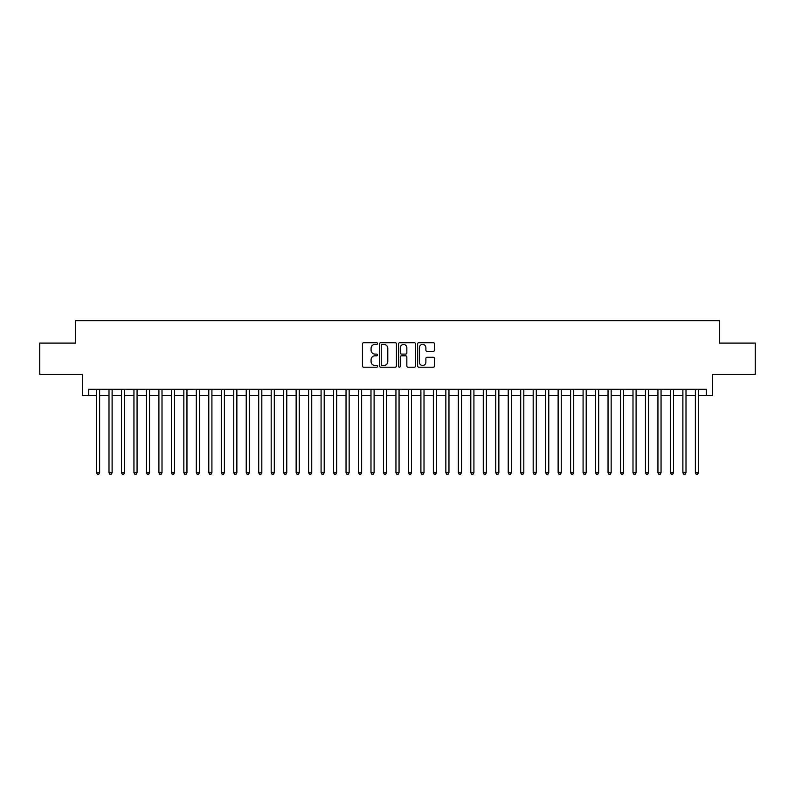 <?xml version="1.0" encoding="UTF-8"?>
<svg xmlns="http://www.w3.org/2000/svg" width="795" height="795" viewBox="0 0 795 795"><rect width="100%" height="100%" fill="white"/><g stroke="black" fill="none" stroke-linecap="round" stroke-linejoin="round"><path stroke-width="1.19" d="M377.536 343.569A0.855 0.855 0 0 0 376.681 342.715L363.673 342.715A1.222 1.222 0 0 0 362.45 343.937L362.45 365.978A1.222 1.222 0 0 0 363.673 367.201L376.681 367.201A0.855 0.855 0 0 0 377.536 366.346A0.855 0.855 0 0 0 376.681 365.491L375.002 365.491A3.915 3.915 0 0 1 371.076 361.566L371.076 359.738A3.915 3.915 0 0 1 375.002 355.812L376.681 355.812A0.855 0.855 0 0 0 377.536 354.958A0.855 0.855 0 0 0 376.681 354.103L375.002 354.103A3.915 3.915 0 0 1 371.076 350.178L371.076 348.339A3.915 3.915 0 0 1 375.002 344.424L376.681 344.424A0.855 0.855 0 0 0 377.536 343.569M433.285 351.34A1.222 1.222 0 0 0 434.517 350.118L434.517 343.937A1.222 1.222 0 0 0 433.285 342.715L418.836 342.715A1.222 1.222 0 0 0 417.614 343.937L417.614 365.978A1.222 1.222 0 0 0 418.836 367.201L433.285 367.201A1.222 1.222 0 0 0 434.517 365.978L434.517 358.505A1.222 1.222 0 0 0 433.285 357.283L427.104 357.283A1.222 1.222 0 0 0 425.882 358.505L425.882 362.212A3.279 3.279 0 0 1 422.602 365.491A3.279 3.279 0 0 1 419.333 362.212L419.333 347.703A3.279 3.279 0 0 1 422.602 344.424A3.279 3.279 0 0 1 425.882 347.703L425.882 350.118A1.222 1.222 0 0 0 427.104 351.34L433.285 351.34M88.722 395.503L88.722 389.262L706.278 389.262L706.278 395.503L712.519 395.503L712.519 374.296L755.25 374.296L755.25 343.102L719.386 343.102L719.386 320.643L75.614 320.643L75.614 343.102L39.75 343.102L39.75 374.296L82.481 374.296L82.481 395.503L96.513 395.503M396.427 343.937A1.222 1.222 0 0 0 395.204 342.715L380.755 342.715A1.222 1.222 0 0 0 379.533 343.937L379.533 365.978A1.222 1.222 0 0 0 380.755 367.201L395.204 367.201A1.222 1.222 0 0 0 396.427 365.978L396.427 343.937M399.796 342.715L414.245 342.715A1.222 1.222 0 0 1 415.467 343.937L415.467 365.978A1.222 1.222 0 0 1 414.245 367.201L408.064 367.201A1.222 1.222 0 0 1 406.841 365.978L406.841 357.034A1.222 1.222 0 0 0 405.609 355.812L401.515 355.812A1.222 1.222 0 0 0 400.283 357.034L400.283 366.346A0.855 0.855 0 0 1 399.428 367.201A0.855 0.855 0 0 1 398.573 366.346L398.573 343.937A1.222 1.222 0 0 1 399.796 342.715M99.633 395.503L108.995 395.503M112.115 395.503L121.466 395.503M124.586 395.503L133.948 395.503M137.068 395.503L146.419 395.503M149.54 395.503L158.901 395.503M162.011 395.503L171.372 395.503M174.493 395.503L183.844 395.503M186.964 395.503L196.325 395.503M199.446 395.503L208.797 395.503M211.917 395.503L221.278 395.503M224.399 395.503L233.75 395.503M236.87 395.503L246.231 395.503M249.352 395.503L258.703 395.503M261.823 395.503L271.184 395.503M274.295 395.503L283.656 395.503M286.776 395.503L296.128 395.503M299.248 395.503L308.609 395.503M311.729 395.503L321.081 395.503M324.201 395.503L333.562 395.503M336.683 395.503L346.034 395.503M349.154 395.503L358.515 395.503M361.636 395.503L370.987 395.503M374.107 395.503L383.468 395.503M386.579 395.503L395.94 395.503M399.06 395.503L408.421 395.503M411.532 395.503L420.893 395.503M424.013 395.503L433.364 395.503M436.485 395.503L445.846 395.503M448.966 395.503L458.317 395.503M461.438 395.503L470.799 395.503M473.919 395.503L483.271 395.503M486.391 395.503L495.752 395.503M498.872 395.503L508.224 395.503M511.344 395.503L520.705 395.503M523.816 395.503L533.177 395.503M536.297 395.503L545.648 395.503M548.769 395.503L558.13 395.503M561.25 395.503L570.601 395.503M573.722 395.503L583.083 395.503M586.203 395.503L595.554 395.503M598.675 395.503L608.036 395.503M611.156 395.503L620.507 395.503M623.628 395.503L632.989 395.503M636.099 395.503L645.461 395.503M648.581 395.503L657.932 395.503M661.052 395.503L670.414 395.503M673.534 395.503L682.885 395.503M686.006 395.503L695.367 395.503M698.487 395.503L706.278 395.503M382.097 344.424A0.855 0.855 0 0 0 381.242 345.278L381.242 364.627A0.855 0.855 0 0 0 382.097 365.491L383.876 365.491A3.915 3.915 0 0 0 387.791 361.566L387.791 348.339A3.915 3.915 0 0 0 383.876 344.424L382.097 344.424M406.841 347.763A3.279 3.279 0 0 0 403.562 344.483A3.279 3.279 0 0 0 400.283 347.763L400.283 352.871A1.222 1.222 0 0 0 401.515 354.103L405.609 354.103A1.222 1.222 0 0 0 406.841 352.871L406.841 347.763M99.633 389.262L99.633 472.727L96.513 472.727L96.513 389.262M99.633 472.727L98.699 474.357L97.447 474.357L96.513 472.727M112.115 389.262L112.115 472.727L108.995 472.727L108.995 389.262M112.115 472.727L111.171 474.357L109.929 474.357L108.995 472.727M124.586 389.262L124.586 472.727L121.466 472.727L121.466 389.262M124.586 472.727L123.652 474.357L122.4 474.357L121.466 472.727M137.068 389.262L137.068 472.727L133.948 472.727L133.948 389.262M137.068 472.727L136.124 474.357L134.882 474.357L133.948 472.727M149.54 389.262L149.54 472.727L146.419 472.727L146.419 389.262M149.54 472.727L148.605 474.357L147.353 474.357L146.419 472.727M162.011 389.262L162.011 472.727L158.901 472.727L158.901 389.262M162.011 472.727L161.077 474.357L159.835 474.357L158.901 472.727M174.493 389.262L174.493 472.727L171.372 472.727L171.372 389.262M174.493 472.727L173.558 474.357L172.306 474.357L171.372 472.727M186.964 389.262L186.964 472.727L183.844 472.727L183.844 389.262M186.964 472.727L186.03 474.357L184.788 474.357L183.844 472.727M199.446 389.262L199.446 472.727L196.325 472.727L196.325 389.262M199.446 472.727L198.511 474.357L197.259 474.357L196.325 472.727M211.917 389.262L211.917 472.727L208.797 472.727L208.797 389.262M211.917 472.727L210.983 474.357L209.731 474.357L208.797 472.727M224.399 389.262L224.399 472.727L221.278 472.727L221.278 389.262M224.399 472.727L223.455 474.357L222.212 474.357L221.278 472.727M236.87 389.262L236.87 472.727L233.75 472.727L233.75 389.262M236.87 472.727L235.936 474.357L234.684 474.357L233.75 472.727M249.352 389.262L249.352 472.727L246.231 472.727L246.231 389.262M249.352 472.727L248.408 474.357L247.166 474.357L246.231 472.727M261.823 389.262L261.823 472.727L258.703 472.727L258.703 389.262M261.823 472.727L260.889 474.357L259.637 474.357L258.703 472.727M274.295 389.262L274.295 472.727L271.184 472.727L271.184 389.262M274.295 472.727L273.361 474.357L272.119 474.357L271.184 472.727M286.776 389.262L286.776 472.727L283.656 472.727L283.656 389.262M286.776 472.727L285.842 474.357L284.59 474.357L283.656 472.727M299.248 389.262L299.248 472.727L296.128 472.727L296.128 389.262M299.248 472.727L298.314 474.357L297.072 474.357L296.128 472.727M311.729 389.262L311.729 472.727L308.609 472.727L308.609 389.262M311.729 472.727L310.795 474.357L309.543 474.357L308.609 472.727M324.201 389.262L324.201 472.727L321.081 472.727L321.081 389.262M324.201 472.727L323.267 474.357L322.025 474.357L321.081 472.727M336.683 389.262L336.683 472.727L333.562 472.727L333.562 389.262M336.683 472.727L335.748 474.357L334.496 474.357L333.562 472.727M349.154 389.262L349.154 472.727L346.034 472.727L346.034 389.262M349.154 472.727L348.22 474.357L346.968 474.357L346.034 472.727M361.636 389.262L361.636 472.727L358.515 472.727L358.515 389.262M361.636 472.727L360.691 474.357L359.449 474.357L358.515 472.727M374.107 389.262L374.107 472.727L370.987 472.727L370.987 389.262M374.107 472.727L373.173 474.357L371.921 474.357L370.987 472.727M386.579 389.262L386.579 472.727L383.468 472.727L383.468 389.262M386.579 472.727L385.645 474.357L384.402 474.357L383.468 472.727M399.06 389.262L399.06 472.727L395.94 472.727L395.94 389.262M399.06 472.727L398.126 474.357L396.874 474.357L395.94 472.727M411.532 389.262L411.532 472.727L408.421 472.727L408.421 389.262M411.532 472.727L410.598 474.357L409.355 474.357L408.421 472.727M424.013 389.262L424.013 472.727L420.893 472.727L420.893 389.262M424.013 472.727L423.079 474.357L421.827 474.357L420.893 472.727M436.485 389.262L436.485 472.727L433.364 472.727L433.364 389.262M436.485 472.727L435.551 474.357L434.309 474.357L433.364 472.727M448.966 389.262L448.966 472.727L445.846 472.727L445.846 389.262M448.966 472.727L448.032 474.357L446.78 474.357L445.846 472.727M461.438 389.262L461.438 472.727L458.317 472.727L458.317 389.262M461.438 472.727L460.504 474.357L459.252 474.357L458.317 472.727M473.919 389.262L473.919 472.727L470.799 472.727L470.799 389.262M473.919 472.727L472.975 474.357L471.733 474.357L470.799 472.727M486.391 389.262L486.391 472.727L483.271 472.727L483.271 389.262M486.391 472.727L485.457 474.357L484.205 474.357L483.271 472.727M498.872 389.262L498.872 472.727L495.752 472.727L495.752 389.262M498.872 472.727L497.928 474.357L496.686 474.357L495.752 472.727M511.344 389.262L511.344 472.727L508.224 472.727L508.224 389.262M511.344 472.727L510.41 474.357L509.158 474.357L508.224 472.727M523.816 389.262L523.816 472.727L520.705 472.727L520.705 389.262M523.816 472.727L522.881 474.357L521.639 474.357L520.705 472.727M536.297 389.262L536.297 472.727L533.177 472.727L533.177 389.262M536.297 472.727L535.363 474.357L534.111 474.357L533.177 472.727M548.769 389.262L548.769 472.727L545.648 472.727L545.648 389.262M548.769 472.727L547.834 474.357L546.592 474.357L545.648 472.727M561.25 389.262L561.25 472.727L558.13 472.727L558.13 389.262M561.25 472.727L560.316 474.357L559.064 474.357L558.13 472.727M573.722 389.262L573.722 472.727L570.601 472.727L570.601 389.262M573.722 472.727L572.788 474.357L571.545 474.357L570.601 472.727M586.203 389.262L586.203 472.727L583.083 472.727L583.083 389.262M586.203 472.727L585.269 474.357L584.017 474.357L583.083 472.727M598.675 389.262L598.675 472.727L595.554 472.727L595.554 389.262M598.675 472.727L597.741 474.357L596.489 474.357L595.554 472.727M611.156 389.262L611.156 472.727L608.036 472.727L608.036 389.262M611.156 472.727L610.212 474.357L608.97 474.357L608.036 472.727M623.628 389.262L623.628 472.727L620.507 472.727L620.507 389.262M623.628 472.727L622.694 474.357L621.442 474.357L620.507 472.727M636.099 389.262L636.099 472.727L632.989 472.727L632.989 389.262M636.099 472.727L635.165 474.357L633.923 474.357L632.989 472.727M648.581 389.262L648.581 472.727L645.461 472.727L645.461 389.262M648.581 472.727L647.647 474.357L646.395 474.357L645.461 472.727M661.052 389.262L661.052 472.727L657.932 472.727L657.932 389.262M661.052 472.727L660.118 474.357L658.876 474.357L657.932 472.727M673.534 389.262L673.534 472.727L670.414 472.727L670.414 389.262M673.534 472.727L672.6 474.357L671.348 474.357L670.414 472.727M686.006 389.262L686.006 472.727L682.885 472.727L682.885 389.262M686.006 472.727L685.071 474.357L683.829 474.357L682.885 472.727M698.487 389.262L698.487 472.727L695.367 472.727L695.367 389.262M698.487 472.727L697.553 474.357L696.301 474.357L695.367 472.727"/></g></svg>
